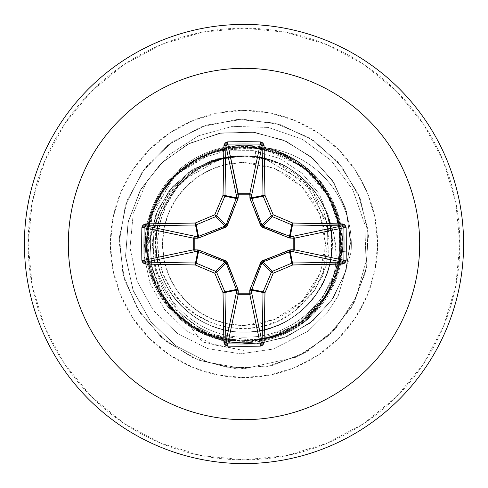 <?xml version="1.0" encoding="UTF-8"?>
<svg xmlns="http://www.w3.org/2000/svg" width="488" height="488" viewBox="0 0 488 488"><rect width="100%" height="100%" fill="white"/><g stroke="black" fill="none" stroke-linecap="round" stroke-linejoin="round"><path stroke-width="0.37" stroke-dasharray="2.44 1.83" d="M244 162.516L244 325.484L274.463 319.573L302.109 301.12L319.945 273.53L325.484 244L319.945 214.47L302.109 186.88L274.463 168.427L244 162.516L259.897 164.084L275.183 168.72L289.268 176.247L301.614 186.386L311.753 198.732L319.28 212.817L323.916 228.103L325.484 244L323.916 259.897L319.28 275.183L311.753 289.268L301.614 301.614L289.268 311.753L275.183 319.28L259.897 323.916L244 325.484L228.103 323.916L212.817 319.28L198.732 311.753L186.386 301.614L176.247 289.268L168.72 275.183L164.084 259.897L162.516 244L164.084 228.103L168.72 212.817L176.247 198.732L186.386 186.386L198.732 176.247L212.817 168.72L228.103 164.084L244 162.516A81.484 81.484 0 0 0 162.516 244A81.484 81.484 0 0 0 244 325.484L244 162.516M244 463.6A219.6 219.6 0 0 0 463.6 244A219.6 219.6 0 0 0 244 24.4A219.6 219.6 0 0 1 463.6 244A219.6 219.6 0 0 1 244 463.6A219.6 219.6 0 0 1 24.4 244A219.6 219.6 0 0 1 244 24.4A219.6 219.6 0 0 0 24.4 244A219.6 219.6 0 0 0 244 463.6M244 459.855A215.855 215.855 0 0 0 459.855 244A215.855 215.855 0 0 0 244 28.145L201.886 32.293L161.394 44.573L124.074 64.52L91.366 91.366L64.52 124.074L44.573 161.394L32.293 201.886L28.145 244L32.293 286.114L44.573 326.606L64.52 363.926L91.366 396.634L124.074 423.48L161.394 443.427L201.886 455.707L244 459.855L286.114 455.707L326.606 443.427L363.926 423.48L396.634 396.634L423.48 363.926L443.427 326.606L455.707 286.114L459.855 244L455.707 201.886L443.427 161.394L423.48 124.074L396.634 91.366L363.926 64.52L326.606 44.573L286.114 32.293L244 28.145A215.855 215.855 0 0 0 28.145 244A215.855 215.855 0 0 0 244 459.855M244 342.661L244 377.596L244 342.661A98.661 98.661 0 0 1 145.339 244A98.661 98.661 0 0 1 244 145.339L244 110.404A133.596 133.596 0 0 0 110.404 244A133.596 133.596 0 0 0 244 377.596A133.596 133.596 0 0 0 377.596 244A133.596 133.596 0 0 0 244 110.404L244 145.339A98.661 98.661 0 0 1 265.704 147.754L264.685 147.632C267.021 146.681 277.782 151.201 296.972 161.192C308.507 169.196 317.011 177.193 322.483 185.178C337.318 206.839 343.686 228.921 341.594 251.436C340.264 267.522 335.299 282.241 326.692 295.6C332.535 284.175 335.714 270.681 336.22 255.102L334.005 234.362L330.888 223.687L327.082 214.72A88.09 88.09 0 0 0 244 155.91L244 145.339L244 155.91A88.09 88.09 0 0 0 219.667 159.338C206.473 162.114 193.041 169.69 179.383 182.054C169.848 190.338 161.986 203.624 155.806 221.912C154.062 227.024 152.927 234.704 152.396 244.958L154.922 268.168C160.015 286.035 167.262 299.681 176.674 309.111C186.44 319.488 196.603 326.984 207.162 331.602C220.277 337.312 232.556 340.24 244 340.38L263.197 339.136L272.652 337.08L281.789 334.091C294.307 329.174 305.128 322.226 314.266 313.259L333.829 284.797L342.375 251.497C344.479 229.153 338.135 207.101 323.33 185.349C319.579 179.059 311.1 171.062 297.906 161.363C284.565 153.513 273.835 148.974 265.704 147.754A98.661 98.661 0 0 0 244 145.339A98.661 98.661 0 0 1 342.661 244A98.661 98.661 0 0 1 244 342.661A98.661 98.661 0 0 1 145.339 244A98.661 98.661 0 0 1 244 145.339A98.661 98.661 0 0 0 145.339 244A98.661 98.661 0 0 0 314.266 313.259A98.661 98.661 0 0 1 145.339 244A98.661 98.661 0 0 1 244 145.339A98.661 98.661 0 0 1 342.661 244A98.661 98.661 0 0 1 244 342.661L244 340.38C217.483 339.05 195.041 328.625 176.674 309.111L202.453 341.984L244 350.433L244 368.775L208.144 362.316L176.009 345.876L150.267 321.055L133.011 290.122L125.544 255.834L128.326 221.192L140.922 189.167L162.065 162.437L189.789 143.185L221.582 132.919L254.651 132.333L286.145 141.282L313.4 158.801L334.176 183.232L346.828 212.335L350.445 243.524L344.912 274.085L330.894 301.425L309.776 323.282L283.51 337.891L254.461 344.18L225.175 341.783L198.159 331.108L175.674 313.253L159.533 289.915L150.969 263.215L150.536 235.509L158.075 209.2L172.752 186.495L193.138 169.251L217.343 158.801L243.463 155.91C233.166 155.733 221.961 158.033 209.84 162.803C200.19 166.621 190.716 173.02 181.42 182.006C174.118 188.984 167.805 198.512 162.492 210.596C158.929 217.41 156.739 228.628 155.91 244.238C156.794 259.726 159.051 270.931 162.675 277.855C168.055 289.896 174.417 299.394 181.774 306.354C191.144 315.297 200.666 321.647 210.334 325.405C222.485 330.101 233.703 332.328 244 332.09C254.279 332.334 265.496 330.108 277.654 325.411C287.273 321.69 296.783 315.346 306.19 306.391L311.972 300.029L317.127 293.117L325.325 277.849C328.918 271.102 331.175 259.866 332.09 244.14C331.2 228.305 328.979 217.062 325.435 210.413C320.11 198.36 313.754 188.819 306.366 181.792C297.003 172.801 287.469 166.42 277.77 162.638C265.564 157.905 254.303 155.666 244 155.91A88.09 88.09 0 0 1 327.082 214.72L331.651 235.192L331.242 256.169C328.247 272.7 323.129 285.608 315.901 294.898C305.97 307.922 295.496 317.041 284.474 322.239C269.669 329.254 256.176 332.535 244 332.09C254.126 332.365 265.356 330.132 277.69 325.392C285.108 323.08 294.624 316.724 306.25 306.33C316.663 294.709 323.032 285.199 325.35 277.794C330.12 265.423 332.365 254.156 332.09 244C332.377 233.911 330.138 222.668 325.374 210.261C322.958 202.691 316.59 193.163 306.269 181.689C294.831 171.404 285.303 165.042 277.696 162.608C265.326 157.862 254.089 155.629 244 155.91L255.041 156.605A88.09 88.09 0 0 0 244 155.91C254.065 155.623 265.301 157.856 277.709 162.614C284.614 164.609 294.142 170.971 306.287 181.713C317.029 193.858 323.391 203.386 325.386 210.291C330.144 222.699 332.377 233.935 332.09 244C332.377 254.065 330.144 265.301 325.386 277.709C323.391 284.614 317.029 294.142 306.287 306.287C294.142 317.029 284.614 323.391 277.709 325.386C265.301 330.144 254.065 332.377 244 332.09C254.297 332.334 265.545 330.095 277.733 325.374C287.42 321.604 296.942 315.236 306.299 306.275C313.674 299.278 320.036 289.762 325.38 277.715C328.961 270.968 331.193 259.738 332.09 244.024C331.2 228.292 328.967 217.062 325.398 210.328C320.061 198.287 313.705 188.758 306.318 181.743C296.948 172.764 287.414 166.39 277.721 162.62C265.539 157.905 254.297 155.666 244 155.91C254.291 155.666 265.527 157.899 277.709 162.614C287.334 166.341 296.856 172.703 306.287 181.713C313.607 188.624 319.975 198.152 325.386 210.291C328.857 216.581 331.09 227.817 332.09 244C331.09 260.183 328.857 271.419 325.386 277.709C319.975 289.848 313.607 299.376 306.287 306.287C296.856 315.297 287.334 321.659 277.709 325.386C265.527 330.101 254.291 332.334 244 332.09C254.291 332.334 265.521 330.101 277.696 325.392C287.414 321.604 296.936 315.242 306.269 306.311C313.607 299.376 319.975 289.854 325.374 277.739C328.979 270.889 331.218 259.647 332.09 244.006C331.26 228.543 329.022 217.3 325.374 210.267C320.006 198.195 313.638 188.673 306.269 181.689C296.869 172.709 287.341 166.347 277.696 162.608C265.551 157.905 254.321 155.672 244 155.91C254.291 155.666 265.527 157.899 277.709 162.614C287.334 166.341 296.856 172.703 306.287 181.713C313.607 188.624 319.975 198.152 325.386 210.291C328.857 216.581 331.09 227.817 332.09 244C331.09 260.183 328.857 271.419 325.386 277.709C319.975 289.848 313.607 299.376 306.287 306.287C296.856 315.297 287.334 321.659 277.709 325.386C265.527 330.101 254.291 332.334 244 332.09C254.327 332.328 265.564 330.095 277.715 325.38C287.414 321.61 296.948 315.236 306.318 306.263C313.631 299.351 319.994 289.817 325.405 277.666C329.058 270.547 331.291 259.317 332.09 243.963C331.285 228.64 329.046 217.41 325.38 210.273C319.975 198.159 313.613 188.636 306.293 181.713C296.924 172.746 287.401 166.384 277.721 162.62C265.576 157.911 254.333 155.672 244 155.91C254.291 155.666 265.527 157.899 277.709 162.614C287.334 166.341 296.856 172.703 306.287 181.713C313.607 188.624 319.975 198.152 325.386 210.291C328.857 216.581 331.09 227.817 332.09 244C331.09 260.183 328.857 271.419 325.386 277.709C319.975 289.848 313.607 299.376 306.287 306.287C296.856 315.297 287.334 321.659 277.709 325.386C265.527 330.101 254.291 332.334 244 332.09C254.187 332.352 265.423 330.12 277.709 325.386C285.01 323.141 294.532 316.779 306.275 306.299C316.803 294.496 323.166 284.98 325.368 277.745C330.108 265.46 332.352 254.224 332.09 244.049C332.371 233.917 330.144 222.674 325.398 210.328C323.074 202.886 316.706 193.346 306.299 181.719C294.825 171.404 285.297 165.036 277.702 162.614C265.374 157.874 254.138 155.635 244 155.91C254.065 155.623 265.301 157.856 277.709 162.614C284.614 164.609 294.142 170.971 306.287 181.713C317.029 193.858 323.391 203.386 325.386 210.291C330.144 222.699 332.377 233.935 332.09 244C332.377 254.065 330.144 265.301 325.386 277.709C323.391 284.614 317.029 294.142 306.287 306.287C294.142 317.029 284.614 323.391 277.709 325.386C265.301 330.144 254.065 332.377 244 332.09C254.303 332.334 265.533 330.101 277.696 325.392C287.353 321.647 296.881 315.285 306.275 306.299C313.668 299.29 320.036 289.762 325.386 277.702C328.979 270.895 331.218 259.647 332.09 243.963C331.187 228.219 328.949 216.983 325.368 210.249C319.994 198.177 313.625 188.655 306.269 181.689C296.918 172.746 287.395 166.384 277.696 162.614C265.521 157.899 254.285 155.666 244 155.91C254.291 155.666 265.527 157.899 277.709 162.614C287.334 166.341 296.856 172.703 306.287 181.713C313.607 188.624 319.975 198.152 325.386 210.291C328.857 216.581 331.09 227.817 332.09 244C331.09 260.183 328.857 271.419 325.386 277.709C319.975 289.848 313.607 299.376 306.287 306.287C296.856 315.297 287.334 321.659 277.709 325.386C265.527 330.101 254.291 332.334 244 332.09C233.709 332.334 222.473 330.101 210.291 325.386C200.666 321.659 191.144 315.297 181.713 306.287C174.393 299.376 168.024 289.848 162.614 277.709C159.143 271.419 156.91 260.183 155.91 244C156.91 227.817 159.143 216.581 162.614 210.291C168.024 198.152 174.393 188.624 181.713 181.713C191.144 172.703 200.666 166.341 210.291 162.614C222.473 157.899 233.709 155.666 244 155.91A88.09 88.09 0 0 0 243.463 155.91C196.225 155.135 154.836 197.323 155.91 244.238C154.885 291.055 197.018 333.28 244 332.09C233.709 332.334 222.473 330.101 210.291 325.386C200.666 321.659 191.144 315.297 181.713 306.287C174.393 299.376 168.024 289.848 162.614 277.709C159.143 271.419 156.91 260.183 155.91 244C156.91 227.817 159.143 216.581 162.614 210.291C168.024 198.152 174.393 188.624 181.713 181.713C191.144 172.703 200.666 166.341 210.291 162.614C222.473 157.899 233.709 155.666 244 155.91C233.691 155.672 222.461 157.905 210.316 162.608C200.623 166.377 191.095 172.734 181.743 181.682C174.405 188.606 168.037 198.134 162.626 210.261C158.972 217.331 156.733 228.573 155.91 243.976C156.715 259.348 158.948 270.584 162.602 277.678C167.982 289.781 174.338 299.303 181.664 306.244C191.021 315.211 200.537 321.58 210.2 325.35C222.382 330.083 233.648 332.328 244 332.09C233.709 332.334 222.473 330.101 210.291 325.386C222.449 330.095 233.685 332.328 244 332.09C233.709 332.334 222.473 330.101 210.291 325.386C200.666 321.659 191.144 315.297 181.713 306.287C191.052 315.236 200.58 321.604 210.297 325.386C222.479 330.101 233.715 332.334 244 332.09C233.709 332.334 222.473 330.101 210.291 325.386C200.666 321.659 191.144 315.297 181.713 306.287C174.393 299.376 168.024 289.848 162.614 277.709C159.143 271.419 156.91 260.183 155.91 244C156.91 227.817 159.143 216.581 162.614 210.291C168.024 198.152 174.393 188.624 181.713 181.713C191.144 172.703 200.666 166.341 210.291 162.614C200.629 166.371 191.107 172.728 181.725 181.695C174.393 188.63 168.024 198.152 162.632 210.249C158.948 217.453 156.709 228.683 155.91 243.951C156.715 259.341 158.948 270.584 162.602 277.678C168.018 289.841 174.387 299.376 181.713 306.287C174.393 299.376 168.024 289.848 162.614 277.709C159.143 271.419 156.91 260.183 155.91 244C156.91 227.817 159.143 216.581 162.614 210.291C168.024 198.152 174.393 188.624 181.713 181.713C174.326 188.716 167.957 198.256 162.608 210.31C159.021 217.105 156.788 228.353 155.91 244.043C156.819 259.799 159.058 271.035 162.632 277.751C168.006 289.817 174.369 299.339 181.731 306.305C191.082 315.254 200.605 321.616 210.297 325.386C200.666 321.659 191.144 315.297 181.713 306.287C174.393 299.376 168.024 289.848 162.614 277.709C159.143 271.419 156.91 260.183 155.91 244C156.807 259.726 159.033 270.956 162.602 277.678C167.939 289.719 174.301 299.248 181.682 306.257C191.052 315.23 200.58 321.604 210.267 325.374C222.455 330.095 233.703 332.334 244 332.09C233.709 332.334 222.473 330.101 210.291 325.386C200.666 321.659 191.144 315.297 181.713 306.287C174.393 299.376 168.024 289.848 162.614 277.709C159.143 271.419 156.91 260.183 155.91 244C156.91 227.817 159.143 216.581 162.614 210.291C159.039 217.044 156.8 228.274 155.91 243.988C156.91 227.817 159.143 216.581 162.614 210.291C168.024 198.152 174.393 188.624 181.713 181.713C191.144 172.703 200.666 166.341 210.291 162.614C222.473 157.899 233.709 155.666 244 155.91C233.667 155.672 222.43 157.911 210.297 162.614C200.647 166.359 191.119 172.721 181.719 181.707C191.144 172.703 200.666 166.341 210.291 162.614C222.473 157.899 233.709 155.666 244 155.91C233.697 155.666 222.467 157.899 210.304 162.614C222.473 157.899 233.709 155.666 244 155.91C233.697 155.666 222.455 157.905 210.261 162.626C200.574 166.396 191.052 172.764 181.689 181.731C174.314 188.734 167.957 198.256 162.614 210.297C168.024 198.152 174.393 188.624 181.713 181.713C191.144 172.703 200.666 166.341 210.291 162.614C222.473 157.899 233.709 155.666 244 155.91C233.709 155.666 222.479 157.899 210.304 162.608C200.586 166.396 191.064 172.758 181.731 181.689C174.393 188.624 168.024 198.146 162.632 210.255C159.027 217.093 156.788 228.335 155.91 243.976C156.739 259.457 158.978 270.706 162.62 277.721C167.988 289.793 174.356 299.321 181.731 306.305C191.131 315.291 200.659 321.653 210.304 325.392C222.449 330.095 233.679 332.328 244 332.09C233.709 332.334 222.473 330.101 210.291 325.386C222.43 330.089 233.667 332.328 244 332.09C291.153 332.999 333.036 291.428 332.09 244L329.394 218.093L319.152 193.785L302.066 173.246L279.465 158.38L253.199 150.633L225.474 150.859L198.689 159.234L175.229 175.229L157.215 197.609L146.357 224.578L143.783 253.87L149.907 282.973L164.389 309.337L186.141 330.59L213.439 344.754L244 350.433L244 368.775L208.406 362.401L176.461 346.199L150.774 321.702L133.395 291.129L125.642 257.17L127.978 222.741L140.019 190.765L160.564 163.87L187.721 144.234L219.075 133.364L251.893 132.01L283.4 140.087L310.954 156.727L332.322 180.359L345.827 208.846L350.5 239.693L346.132 270.248L333.28 297.954L313.204 320.525L287.761 336.183L259.201 343.753L230 342.783L202.636 333.536L179.364 316.993L162.053 294.697L152.03 268.668L149.956 241.182L155.825 214.586L168.958 191.107L188.057 172.636L211.383 160.613L236.863 155.886L243.207 155.879L217.343 158.801L193.138 169.251L172.752 186.495L158.075 209.2L150.536 235.509L150.969 263.215L159.533 289.915L175.674 313.253L198.159 331.108L225.175 341.783L254.461 344.18L283.51 337.891L309.776 323.282L330.894 301.425L344.912 274.085L350.445 243.524L346.828 212.335L334.176 183.232L313.4 158.801L286.145 141.282L254.651 132.333L221.582 132.919L189.789 143.185L162.065 162.437L140.922 189.167L128.326 221.192L125.544 255.834L133.011 290.122L150.267 321.055L176.009 345.876L208.144 362.316L244 368.775L244 341.21C189.234 342.576 142.026 291.909 146.644 237.613C148.712 183.14 202.605 138.787 256.273 146.857C304.048 152.616 342.173 198.012 339.563 245.891C338.794 293.953 296.826 336.354 248.715 337.068C200.861 339.843 155.495 299.486 153.574 251.326C149.444 203.203 189.515 157.545 237.863 156.014L223.656 158.405L202.178 167.006C158.393 189.93 143.99 251.381 172.02 290.75C197.78 331.742 258.884 341.063 295.155 310.667L314.821 290.305L326.716 264.404L327.57 223.614L305.317 182.335L264.35 158.484L255.041 156.605L256.273 146.857C304.048 152.616 342.173 198.012 339.563 245.891C338.794 293.953 296.826 336.354 248.715 337.068C200.861 339.843 155.495 299.486 153.574 251.326C149.444 203.203 189.515 157.545 237.863 156.014L211.383 160.613L188.057 172.636L168.958 191.107L155.825 214.586L149.956 241.182L152.03 268.668L162.053 294.697L179.364 316.993L202.636 333.536L230 342.783L259.201 343.753L287.761 336.183L313.204 320.525L333.28 297.954L346.132 270.248L350.5 239.693L345.827 208.846L332.322 180.359L310.954 156.727L283.4 140.087L251.893 132.01L219.075 133.364L187.721 144.234L160.564 163.87L140.019 190.765L127.978 222.741L125.642 257.17L133.395 291.129L150.774 321.702L176.461 346.199L208.406 362.401L244 368.775L296.728 357.082L327.918 336.336L351.543 307.269L365.475 272.499L368.458 235.161L360.229 198.622L341.521 166.17L314.028 140.733L280.222 124.599L243.152 119.231L206.156 125.105L172.575 141.697L145.43 167.506L127.167 200.208L119.432 236.857L122.927 274.152L137.329 308.727L161.351 337.47L192.815 357.789L228.896 367.854L266.338 366.756L301.761 354.593L331.986 332.468L354.276 302.365L366.628 267.003L367.934 229.573L358.064 193.437L337.922 161.864L309.307 137.689L274.811 123.092L237.54 119.395L200.849 126.929L168.043 145.015L142.087 172.02L125.312 205.509L119.237 242.469L124.403 279.569L140.349 313.461L165.639 341.094L197.988 359.979L234.484 368.41L271.834 365.628L306.678 351.885L335.878 328.418L356.149 297.046L366.012 261.251L364.81 224.395L352.8 189.789L331.206 160.521L302.096 139.129L268.18 127.429L232.575 126.337L198.488 135.798L168.964 154.824L146.577 181.56L133.242 213.512L130.015 247.733L137.049 281.118L153.555 310.697L177.925 333.859L207.845 348.633L240.554 353.812L273.109 349.079L307.806 331.382L327.454 312.204L338.147 296.039L351.055 252.162L338.147 296.039L327.454 312.204L307.806 331.382L273.109 349.079L240.554 353.812L207.845 348.633L177.925 333.859L153.555 310.697L137.049 281.118L130.015 247.733L133.242 213.512L146.577 181.56L168.964 154.824L198.488 135.798L232.575 126.337L268.18 127.429L302.096 139.129L331.206 160.521L352.8 189.789L364.81 224.395L366.012 261.251L356.149 297.046L335.878 328.418L306.678 351.885L271.834 365.628L234.484 368.41L197.988 359.979L165.639 341.094L140.349 313.461L124.403 279.569L119.237 242.469L125.312 205.509L142.087 172.02L168.043 145.015L200.849 126.929L237.54 119.395L274.811 123.092L309.307 137.689L337.922 161.864L358.064 193.437L367.934 229.573L366.628 267.003L354.276 302.365L331.986 332.468L301.761 354.593L266.338 366.756L228.896 367.854L192.815 357.789L161.351 337.47L137.329 308.727L122.927 274.152L119.432 236.857L127.167 200.208L145.43 167.506L172.575 141.697L206.156 125.105L243.152 119.231L280.222 124.599L314.028 140.733L341.521 166.17L360.229 198.622L368.458 235.161L365.475 272.499L351.543 307.269L327.918 336.336L296.728 357.082L244 368.775L296.728 357.082L327.918 336.336L351.543 307.269L365.475 272.499L368.458 235.161L360.229 198.622L341.521 166.17L314.028 140.733L280.222 124.599L243.152 119.231L206.156 125.105L172.575 141.697L145.43 167.506L127.167 200.208L119.432 236.857L122.927 274.152L137.329 308.727L161.351 337.47L192.815 357.789L228.896 367.854L266.338 366.756L301.761 354.593L331.986 332.468L354.276 302.365L366.628 267.003L367.934 229.573L358.064 193.437L337.922 161.864L309.307 137.689L274.811 123.092L237.54 119.395L200.849 126.929L168.043 145.015L142.087 172.02L125.312 205.509L119.237 242.469L124.403 279.569L140.349 313.461L165.639 341.094L197.988 359.979L234.484 368.41L271.834 365.628L306.678 351.885L335.878 328.418L356.149 297.046L366.012 261.251L364.81 224.395L352.8 189.789L331.206 160.521L302.096 139.129L268.18 127.429L232.575 126.337L198.488 135.798L168.964 154.824L146.577 181.56L133.242 213.512L130.015 247.733L137.049 281.118L153.555 310.697L177.925 333.859L207.845 348.633L240.554 353.812L273.109 349.079L307.806 331.382L327.454 312.204L338.147 296.039L351.055 252.162L338.147 296.039L327.454 312.204L307.806 331.382L273.109 349.079L240.554 353.812L207.845 348.633L177.925 333.859L153.555 310.697L137.049 281.118L130.015 247.733L133.242 213.512L146.577 181.56L168.964 154.824L198.488 135.798L232.575 126.337L268.18 127.429L302.096 139.129L331.206 160.521L352.8 189.789L364.81 224.395L366.012 261.251L356.149 297.046L335.878 328.418L306.678 351.885L271.834 365.628L234.484 368.41L197.988 359.979L165.639 341.094L140.349 313.461L124.403 279.569L119.237 242.469L125.312 205.509L142.087 172.02L168.043 145.015L200.849 126.929L237.54 119.395L274.811 123.092L309.307 137.689L337.922 161.864L358.064 193.437L367.934 229.573L366.628 267.003L354.276 302.365L331.986 332.468L301.761 354.593L266.338 366.756L228.896 367.854L192.815 357.789L161.351 337.47L137.329 308.727L122.927 274.152L119.432 236.857L127.167 200.208L145.43 167.506L172.575 141.697L206.156 125.105L243.152 119.231L280.222 124.599L314.028 140.733L341.521 166.17L360.229 198.622L368.458 235.161L365.475 272.499L351.543 307.269L327.918 336.336L296.728 357.082L244 368.775L244 341.21C189.234 342.576 142.026 291.909 146.644 237.613C148.712 183.14 202.605 138.787 256.273 146.857L255.041 156.605L264.344 158.484L305.317 182.335L327.57 223.614L326.716 264.404L314.821 290.305L295.155 310.667L322.422 276.604L329.125 233.026L313.015 191.479L277.965 163.23L255.041 156.605L244 155.91C233.673 155.672 222.436 157.905 210.291 162.614C200.592 166.39 191.058 172.758 181.689 181.731C174.375 188.642 168.006 198.183 162.596 210.334C158.942 217.441 156.715 228.677 155.91 244.043C156.721 259.366 158.96 270.596 162.626 277.733C168.024 289.848 174.387 299.364 181.713 306.293C191.089 315.26 200.611 321.623 210.285 325.38C200.666 321.659 191.144 315.297 181.713 306.287C174.393 299.376 168.024 289.848 162.614 277.709C159.143 271.419 156.91 260.183 155.91 244C156.91 227.817 159.143 216.581 162.614 210.291C168.024 198.152 174.393 188.624 181.713 181.713C191.144 172.703 200.666 166.341 210.291 162.614C222.473 157.899 233.709 155.666 244 155.91L219.667 159.338A88.09 88.09 0 0 1 244 155.91C196.926 154.696 154.696 196.926 155.91 244C154.696 291.074 196.926 333.304 244 332.09C291.074 333.304 333.304 291.074 332.09 244C333.304 196.926 291.074 154.696 244 155.91C196.926 154.696 154.696 196.926 155.91 244C154.696 291.074 196.926 333.304 244 332.09C291.074 333.304 333.304 291.074 332.09 244C333.304 196.926 291.074 154.696 244 155.91C196.926 154.696 154.696 196.926 155.91 244C154.696 291.074 196.926 333.304 244 332.09C291.074 333.304 333.304 291.074 332.09 244C333.304 196.926 291.074 154.696 244 155.91C196.926 154.696 154.696 196.926 155.91 244C154.696 291.074 196.926 333.304 244 332.09C291.074 333.304 333.304 291.074 332.09 244C333.304 196.926 291.074 154.696 244 155.91C196.926 154.696 154.696 196.926 155.91 244C154.696 291.074 196.926 333.304 244 332.09C291.074 333.304 333.304 291.074 332.09 244C333.304 196.926 291.074 154.696 244 155.91C196.926 154.696 154.696 196.926 155.91 244C154.696 291.074 196.926 333.304 244 332.09C291.074 333.304 333.304 291.074 332.09 244C333.304 196.926 291.074 154.696 244 155.91C196.926 154.696 154.696 196.926 155.91 244C154.696 291.074 196.926 333.304 244 332.09C302.456 334.384 348.67 269.089 327.082 214.72C339.215 241.621 339.087 268.583 326.692 295.6C316.181 312.893 301.572 325.71 282.851 334.048L268.992 338.843L254.492 341.496L225.218 340.197C183.342 329.973 157.508 303.682 147.718 261.312L149.005 220.881L174.484 175.375L199.311 157.191L231.532 147.217L268.138 149.511L303.695 166.963C336.58 195.121 347.694 230.269 337.031 272.414L324.325 298.784L315.169 310.222L304.353 320.207L269.449 337.824L250.301 341.008C206.857 341.691 175.229 322.696 155.41 284.028C139.495 243.64 146.126 207.369 175.302 175.222L215.44 151.079L256.243 147.559L280.393 153.854L304.469 167.884L325.228 190.588L338.568 221.491L340.197 258L326.734 295.045L297.229 325.344L254.748 340.618L207.211 333.981L166.829 303.115L147.766 257.737L152.427 211.377L176.156 174.381L211.194 152.494L249.447 146.943L284.394 155.581L311.887 174.417L330.175 199.012L339.416 225.413L340.984 250.649L329.01 291.159L292.55 328.217C241.011 357.545 185.654 332.163 165.353 301.139C140.123 265.307 145.973 229.909 151.963 212.713C167.933 172.337 197.561 150.383 240.834 146.839C284.26 147.553 315.254 167.549 333.816 206.814C335.463 212.359 360.199 262.324 310.429 314.974C257.158 359.705 208.968 334.829 201.013 331.187C157.118 309.239 143.478 264.148 147.26 234.435C153.641 191.503 177.492 163.395 218.813 150.109C232.148 146.662 265.094 140.257 301.139 165.353C332.316 185.251 359.784 244.403 324.849 297.973L299.016 324.148L267.406 338.355L234.978 340.795L205.539 333.28L181.493 318.457L163.938 299.144L147.626 256.731L147.894 229.384L156.007 202.679L171.752 178.962L194.181 160.528L221.607 149.401L251.68 147.095L281.539 154.33L308.08 170.898C339.288 201.086 348.261 236.857 334.994 278.203C317.731 318.072 287.395 339.081 244 341.21L272.981 336.793L299.327 323.934L320.647 303.804L334.988 278.233L341.057 249.551L338.3 220.362L326.966 193.327L308.087 170.891L283.375 155.111L255.084 147.413L225.785 148.504L198.146 158.277L174.674 175.845L157.508 199.61L148.212 227.414L147.626 256.731L155.8 284.876L171.996 309.313L194.743 327.802L221.961 338.678L251.186 340.941L279.758 334.39L305.073 319.622L324.843 297.979L337.257 271.426L341.191 242.377L336.287 213.476L322.995 187.355L302.517 166.377L276.72 152.463L247.947 146.87L218.813 150.109L191.967 161.882L169.855 181.121L154.482 206.082L147.248 234.49L148.809 263.758L159.027 291.232L176.967 314.418L201.007 331.193L228.951 340.045L258.268 340.166L286.279 331.541L310.453 314.961L328.583 291.928L339.02 264.533L340.819 235.277L333.816 206.814C310.301 151.17 249.893 138.47 215.324 151.121C172.679 165.133 157.179 197.268 151.963 212.713C140.007 254.486 150.127 289.964 182.323 319.14C201.599 336.006 246.013 354.123 292.55 328.217L317.529 307.586L339.319 263.105L340.429 231.648L329.418 197.585L303.426 167.061L263.038 148.669L233.758 147.327L205.405 154.781L180.566 170.343L161.491 192.601L149.92 219.533L146.9 248.691L152.713 277.422L166.829 303.115L187.959 323.434L214.189 336.531L243.128 341.21L272.151 337.049L298.607 324.428L320.104 304.494L334.676 279.051L341.002 250.423L338.507 221.216L327.418 194.078L308.739 171.477L284.175 155.477L255.956 147.522L226.652 148.346L198.927 157.868L175.302 175.222C132.773 218.404 144.405 278.855 168.872 305.689C199.885 341.704 236.412 341.795 250.301 341.008C270.431 339.563 288.451 332.627 304.353 320.207L315.169 310.222L324.325 298.784L337.031 272.414C347.456 241.121 340.026 195.176 303.695 166.963C268.461 142.075 231.678 139.922 193.358 160.515C179.889 168.269 139.001 198.884 147.718 261.312C151.817 288.994 175.424 329.9 225.218 340.197L264.691 339.861L282.851 334.048C301.352 325.905 315.968 313.089 326.692 295.6C335.299 282.241 340.264 267.522 341.594 251.436L338.013 216.568L322.483 185.178C316.663 176.851 308.16 168.854 296.972 161.192L281.423 152.964C273.768 149.999 268.193 148.224 264.685 147.632L265.704 147.754C268.943 148.273 274.506 150.06 282.399 153.122L297.906 161.363C309.014 168.994 317.493 176.991 323.33 185.349L338.806 216.69L342.375 251.497C340.258 275.421 330.888 296.009 314.266 313.259C294.301 331.87 270.877 340.911 244 340.38M236.863 155.886L243.463 155.91A88.09 88.09 0 0 1 244 155.91C291.055 154.708 333.28 197.128 332.09 244.024C333.023 291.037 291.354 333.164 244 332.09L244 350.433L202.453 341.984L176.674 309.111L155.086 268.095L155.806 221.912L179.48 182.231L219.667 159.338L244 155.91C312.43 158.454 334.561 218.941 332.09 244.14C332.34 254.309 330.083 265.545 325.325 277.849C320.939 287.072 318.207 292.159 317.127 293.117L311.972 300.029L306.19 306.391C288.853 323.172 268.125 331.736 244 332.09C196.731 333.121 154.971 291.123 155.91 244.043C154.598 197.183 197.103 154.617 244 155.91C291.11 154.94 333.084 196.719 332.09 243.963C333.261 291.141 290.946 333.188 244 332.09C197.024 333.121 154.787 291.238 155.91 243.976C154.885 196.682 196.932 154.952 244 155.91C290.879 154.647 333.383 197.115 332.09 244.049C333.042 291.171 291.22 333.103 244 332.09C196.865 333.255 154.781 290.909 155.91 243.988C154.916 197.006 196.713 154.812 244 155.91C291.305 154.861 333.023 196.92 332.09 243.963C333.341 290.842 290.976 333.335 244 332.09C196.853 333.072 154.934 291.244 155.91 244.043C154.702 196.945 197.079 154.757 244 155.91C291.007 154.934 333.182 196.676 332.09 244.006C333.145 291.348 291.037 333.042 244 332.09C197.103 333.298 154.659 290.97 155.91 243.951C154.946 196.792 196.816 154.916 244 155.91C197.091 154.794 154.757 196.853 155.91 243.976C154.983 291.165 196.572 333.023 244 332.09L244 350.433L213.439 344.754L186.141 330.59L164.389 309.337L149.907 282.973L143.783 253.87L146.357 224.578L157.215 197.609L175.229 175.229L198.689 159.234L225.474 150.859L253.199 150.633L279.465 158.38L302.066 173.246L319.152 193.785L329.394 218.093L332.09 244C333.17 196.646 291.013 154.958 244 155.91A88.09 88.09 0 0 1 255.041 156.605L277.965 163.23L259.183 157.703L239.639 156.489L223.65 158.777L220.32 159.637L202.178 167.006L187.752 177.101L175.582 189.966L166.286 204.978L160.216 221.546L157.624 239.065L158.637 256.645L163.23 273.738L171.209 289.512L182.219 303.28L195.883 314.553L211.499 322.727L228.518 327.521L246.172 328.692L263.611 326.185L280.228 320.079L295.155 310.667L311.24 295.161L322.702 275.964L328.76 254.419L329.016 232.062L323.507 210.45L312.619 190.942L297.076 174.838L277.965 163.23A87.62 87.62 0 0 0 202.178 167.006C212.945 160.887 224.84 157.227 237.863 156.014M244 377.596L217.935 375.028L192.876 367.427L169.775 355.081L149.535 338.465L132.919 318.225L120.573 295.124L112.972 270.065L110.404 244L112.972 217.935L120.573 192.876L132.919 169.775L149.535 149.535L169.775 132.919L192.876 120.573L217.935 112.972L244 110.404L270.065 112.972L295.124 120.573L318.225 132.919L338.465 149.535L355.081 169.775L367.427 192.876L375.028 217.935L377.596 244L375.028 270.065L367.427 295.124L355.081 318.225L338.465 338.465L318.225 355.081L295.124 367.427L270.065 375.028L244 377.596M342.375 251.497L351.055 252.162A97.728 97.728 0 0 0 265.704 147.754A97.728 97.728 0 0 1 351.055 252.162A97.728 97.728 0 0 0 264.685 147.632A97.728 97.728 0 0 1 351.055 252.162L341.594 251.436M144.131 227.78L144.674 226.475L145.961 225.932M145.961 262.068L144.674 261.525L144.131 260.22M227.78 343.869L226.475 343.326L225.932 342.039M262.068 342.039L261.525 343.326L260.22 343.869M343.869 260.22L343.326 261.525L342.039 262.068M342.039 225.932L343.326 226.475L343.869 227.78M260.22 144.131L261.525 144.674L262.068 145.961M225.932 145.961L226.475 144.674L227.78 144.131M249.996 289.408L254.809 277.129M262.928 261.922L261.922 262.928M233.191 277.129L238.004 289.408M226.078 262.928L225.072 261.922M261.922 225.072L262.928 226.078M254.809 210.871L249.996 198.592M225.072 226.078L226.078 225.072M238.004 198.592L233.191 210.871"/><path stroke-width="0.73" d="M144.131 260.25L144.131 260.22A347.834 133.108 -90 0 1 143.99 244A347.834 133.108 90 0 0 144.131 260.22L193.718 249.752L193.718 238.248L144.131 227.78A347.834 133.108 90 0 0 143.99 244L141.715 244A349.701 133.822 90 0 0 141.862 260.311L145.436 264.038A351.232 30.61 -0 0 0 195.255 264.972A351.275 30.616 22.5 0 0 214.787 273.213A351.275 30.616 67.5 0 0 223.028 292.745A351.232 30.61 90 0 0 223.961 342.564L227.689 346.138A349.701 133.822 0 0 0 244 346.285L244 344.01A347.834 133.108 180 0 1 227.78 343.869L227.689 346.138L226.279 345.846L224.273 343.918L223.961 342.564L223.028 292.745A351.275 30.616 -112.5 0 1 214.787 273.213A351.275 30.616 -157.5 0 1 195.255 264.972L145.436 264.038L142.929 262.916L141.862 260.311A349.701 133.822 -90 0 1 141.715 244L143.99 244A347.834 133.108 -90 0 1 144.131 227.78L141.862 227.689A349.701 133.822 90 0 0 141.715 244A349.701 133.822 -90 0 1 141.862 227.689L142.935 225.084L145.436 223.961L195.255 223.028A351.275 30.616 -22.5 0 1 214.787 214.787A351.275 30.616 -67.5 0 1 223.028 195.255L223.961 145.436L225.084 142.929L227.689 141.862A349.701 133.822 0 0 1 244 141.715L244 68.32A175.68 175.68 0 0 1 419.68 244A175.68 175.68 0 0 1 244 419.68L244 463.6A219.6 219.6 0 0 0 463.6 244A219.6 219.6 0 0 0 244 24.4L244 68.32A175.68 175.68 0 0 0 68.32 244A175.68 175.68 0 0 0 244 419.68L244 346.285A349.701 133.822 180 0 1 227.689 346.138L227.78 343.869A347.834 133.108 0 0 0 244 344.01A347.834 133.108 0 0 0 260.22 343.869L249.752 294.282L238.248 294.282L227.78 343.869L225.932 342.039L236.387 292.556L236.46 290.207L225.005 292.489A349.365 30.451 90 0 0 225.932 342.039L236.387 292.556A1.873 1.726 -168.1 0 0 238.248 294.282L227.78 343.869M227.75 144.131L238.174 194.81L238.199 193.718L249.752 193.718L260.22 144.131A347.834 133.108 180 0 0 227.78 144.131L238.248 193.718A1.873 1.726 -11.9 0 0 236.387 195.444L225.932 145.961A349.365 30.451 90 0 0 225.005 195.511L236.46 197.792L236.387 195.444L225.938 145.949M249.996 198.592A1.873 0.573 159.1 0 1 251.637 198.512A1.873 0.573 -20.9 0 0 249.996 198.592L249.826 194.81L249.996 198.592L261.452 226.548L289.408 238.004L294.282 238.199L293.19 238.174L293.19 249.826L294.282 249.801L293.739 251.064L292.556 251.613L293.19 249.826L289.408 249.996L261.452 261.452L249.996 289.408L249.826 293.19L244 293.135L244 194.864L244 293.135L238.174 293.19L238.004 289.408L226.548 261.452L198.592 249.996L194.81 249.826L194.81 238.174L198.592 238.004L226.548 226.548L238.004 198.592L238.174 194.81L249.826 194.81A1.873 0.64 -178.2 0 1 251.613 195.444L249.826 194.81L249.801 193.718L251.064 194.261L251.613 195.444L251.54 197.792L262.995 195.511A349.365 30.451 -90 0 0 262.068 145.961L251.613 195.444A1.873 1.726 11.9 0 0 249.752 193.718L260.22 144.131L262.068 145.961L251.613 195.444L251.54 197.792L261.922 225.072L271.334 215.659A349.408 30.451 -112.5 0 0 263.136 196.225L251.637 198.512L263.136 196.225A1.873 1.867 -101.2 0 1 262.995 195.511L251.54 197.792L261.922 225.072L262.928 226.078L285.712 234.923M244 24.4A219.6 219.6 0 0 1 463.6 244A219.6 219.6 0 0 1 244 463.6A219.6 219.6 0 0 1 24.4 244A219.6 219.6 0 0 1 244 24.4A219.6 219.6 0 0 0 24.4 244A219.6 219.6 0 0 0 244 463.6L244 419.68A175.68 175.68 0 0 0 419.68 244A175.68 175.68 0 0 0 244 68.32L244 141.715A349.701 133.822 0 0 1 260.311 141.862L262.916 142.935L264.038 145.436L264.972 195.255A351.275 30.616 67.5 0 1 273.213 214.787A351.275 30.616 22.5 0 1 292.745 223.028L343.918 224.273L345.071 225.084L346.138 227.689L346.285 244L346.138 260.311L345.846 261.721L343.918 263.727L292.745 264.972A351.275 30.616 157.5 0 1 273.213 273.213A351.275 30.616 112.5 0 1 264.972 292.745L264.038 342.564L262.916 345.071L260.311 346.138A349.701 133.822 180 0 1 244 346.285L244 419.68A175.68 175.68 0 0 1 68.32 244A175.68 175.68 0 0 1 244 68.32L244 24.4M225.108 261.934L215.659 271.334A1.873 1.86 45 0 1 216.666 272.341L226.078 262.928L216.666 272.341A349.408 30.451 67.5 0 0 224.864 291.775L236.363 289.488L226.078 262.928L225.072 261.922L198.512 251.637L197.792 251.54L195.511 262.995L197.792 251.54L195.444 251.613L145.961 262.068A349.365 30.451 -0 0 0 195.511 262.995A1.873 1.867 11.2 0 1 196.225 263.136L198.512 251.637L196.225 263.136A349.408 30.451 22.5 0 0 215.659 271.334L225.072 261.922L202.288 253.077M260.25 343.869L249.752 294.282A1.873 1.726 168.1 0 0 251.613 292.556L262.068 342.039A349.365 30.451 -90 0 0 262.995 292.489L251.54 290.207L251.613 292.556L262.062 342.051M254.809 277.129L260.623 262.696L261.922 262.928L271.334 272.341A1.873 1.86 -45 0 1 272.341 271.334L262.928 261.922L272.341 271.334A349.408 30.451 -22.5 0 0 291.775 263.136L289.488 251.637L262.928 261.922L261.922 262.928L251.54 290.207A1.873 0.64 -1.8 0 1 249.752 290.842L249.996 289.408A1.873 0.573 -159.1 0 0 251.637 289.488L251.54 290.207L262.995 292.489A1.873 1.867 -78.7 0 1 263.136 291.775L251.637 289.488L263.136 291.775A349.408 30.451 -67.5 0 0 271.334 272.341L261.922 262.928L253.077 285.712M261.934 262.892L260.623 262.696L262.696 260.623L290.842 249.752A1.873 0.64 -88.2 0 1 290.207 251.54L292.489 262.995A349.365 30.451 0 0 0 342.039 262.068L292.556 251.613L290.207 251.54L289.488 251.637L291.775 263.136A1.873 1.867 -11.2 0 1 292.489 262.995L290.207 251.54L262.867 261.946M342.07 262.062L292.556 251.613A1.873 1.726 101.9 0 0 294.282 249.752L343.869 260.22A347.834 133.108 -90 0 0 343.869 227.78L294.282 238.248L294.282 249.752L343.869 260.226L346.138 260.311A349.701 133.822 -90 0 0 346.138 227.689L342.564 223.961A351.232 30.61 180 0 0 292.745 223.028A351.275 30.616 -157.5 0 0 273.213 214.787A351.275 30.616 -112.5 0 0 264.972 195.255A351.232 30.61 -90 0 0 264.038 145.436L260.311 141.862L260.22 144.131L260.311 141.862A349.701 133.822 180 0 0 244 141.715A349.701 133.822 180 0 0 227.689 141.862L227.78 144.131A347.834 133.108 0 0 1 260.22 144.131M343.869 227.75L294.282 238.248A1.873 1.726 78.1 0 0 292.556 236.387L342.039 225.932A349.365 30.451 180 0 0 292.489 225.005L290.207 236.46L292.556 236.387L342.051 225.938M289.488 236.363A1.873 0.573 -69.1 0 1 289.408 238.004L262.696 227.377L262.928 226.078L290.207 236.46A1.873 0.64 -91.8 0 1 290.842 238.248A1.873 0.64 88.2 0 0 290.207 236.46L292.556 236.387A1.873 0.64 -91.8 0 1 293.19 238.174A1.873 0.64 88.2 0 0 292.556 236.387L293.739 236.936L294.282 238.199L293.19 238.174L294.282 238.248L294.282 249.752L293.19 249.826L294.282 249.752A1.873 1.726 -78.1 0 1 294.282 249.801L293.19 249.826A1.873 0.64 -88.2 0 1 292.556 251.613L290.207 251.54A1.873 0.64 91.8 0 0 290.842 249.752L293.19 249.826L293.19 238.174L289.408 238.004A1.873 0.573 110.9 0 0 289.488 236.363L290.207 236.46L292.489 225.005A1.873 1.867 -168.7 0 1 291.775 224.864L289.488 236.363L291.775 224.864A349.408 30.451 -157.5 0 0 272.341 216.666L262.928 226.078L272.341 216.666A1.873 1.86 -135 0 1 271.334 215.659L261.946 225.133M226.066 225.108L216.666 215.659A1.873 1.86 135 0 1 215.659 216.666L225.072 226.078L215.659 216.666A349.408 30.451 157.5 0 0 196.225 224.864L198.512 236.363L225.072 226.078L226.078 225.072L236.46 197.792L225.005 195.511A1.873 1.867 101.2 0 1 224.864 196.225L236.363 198.512L224.864 196.225A349.408 30.451 112.5 0 0 216.666 215.659L226.078 225.072L234.923 202.288M145.93 225.938L195.444 236.387L197.792 236.46L195.511 225.005A349.365 30.451 180 0 0 145.961 225.932L195.444 236.387L197.792 236.46L198.512 236.363L196.225 224.864A1.873 1.867 168.7 0 1 195.511 225.005L197.792 236.46A1.873 0.64 -88.2 0 0 197.158 238.248L194.81 238.174L194.81 249.826L198.592 249.996L225.304 260.623L227.377 262.696L233.191 277.129M198.512 251.637A1.873 0.573 110.9 0 1 198.592 249.996A1.873 0.573 -69.1 0 0 198.512 251.637L195.444 251.613L194.242 251.046L193.718 249.752A1.873 1.726 -101.9 0 0 195.444 251.613L145.961 262.068L144.131 260.22L141.862 260.311L144.131 260.22L193.718 249.752L193.718 238.248L194.242 236.954L195.444 236.387A1.873 1.726 -78.1 0 0 193.718 238.248L144.131 227.78L145.961 225.932A349.365 30.451 -0 0 1 195.511 225.005L196.225 224.864A349.408 30.451 -22.5 0 1 215.659 216.666L216.666 215.659A349.408 30.451 -67.5 0 1 224.864 196.225L225.005 195.511A349.365 30.451 -90 0 1 225.932 145.961L227.78 144.131L227.689 141.862L223.961 145.436A1.873 0.525 1.5 0 1 225.932 145.961A1.873 0.525 -178.5 0 0 223.961 145.436A351.232 30.61 90 0 0 223.028 195.255L225.005 195.511L223.028 195.255L224.864 196.225L223.028 195.255A351.275 30.616 112.5 0 0 214.787 214.787L216.666 215.659L214.787 214.787L215.659 216.666L214.787 214.787A351.275 30.616 157.5 0 0 195.255 223.028L196.225 224.864L195.255 223.028L195.511 225.005L195.255 223.028A351.232 30.61 180 0 0 145.436 223.961A1.873 0.525 88.5 0 0 145.961 225.932A1.873 0.525 -91.5 0 1 145.436 223.961L141.862 227.689L144.131 227.78M225.938 342.07L225.932 342.039A349.365 30.451 -90 0 1 225.005 292.489L223.028 292.745L225.005 292.489L224.864 291.775L223.028 292.745L224.864 291.775A1.873 1.867 78.7 0 1 225.005 292.489L236.46 290.207L236.363 289.488L224.864 291.775A349.408 30.451 -112.5 0 1 216.666 272.341L214.787 273.213L216.666 272.341L215.659 271.334L214.787 273.213L215.659 271.334A349.408 30.451 -157.5 0 1 196.225 263.136L195.255 264.972L196.225 263.136L195.511 262.995L195.255 264.972L195.511 262.995A349.365 30.451 180 0 1 145.961 262.068A1.873 0.525 91.5 0 0 145.436 264.038A1.873 0.525 -88.5 0 1 145.961 262.068L145.949 262.062M262.062 145.93L262.068 145.961A1.873 0.525 -1.5 0 1 264.038 145.436A1.873 0.525 178.5 0 0 262.068 145.961A349.365 30.451 90 0 1 262.995 195.511L264.972 195.255L262.995 195.511A1.873 1.867 78.7 0 0 263.136 196.225L264.972 195.255L263.136 196.225A349.408 30.451 67.5 0 1 271.334 215.659L273.213 214.787L271.334 215.659A1.873 1.86 45 0 0 272.341 216.666L273.213 214.787L272.341 216.666A349.408 30.451 22.5 0 1 291.775 224.864L292.745 223.028L291.775 224.864A1.873 1.867 11.2 0 0 292.489 225.005L292.745 223.028L292.489 225.005A349.365 30.451 -0 0 1 342.039 225.932A1.873 0.525 -88.5 0 0 342.564 223.961A1.873 0.525 91.5 0 1 342.039 225.932L343.869 227.78L346.138 227.689L343.869 227.78A347.834 133.108 90 0 1 343.869 260.22L342.039 262.068A1.873 0.525 88.5 0 1 342.564 264.038L346.138 260.311L343.869 260.22M251.637 289.488A1.873 0.573 20.9 0 1 249.996 289.408M251.54 290.207L251.613 292.556A1.873 0.64 -1.8 0 1 249.826 293.19L249.752 290.842A1.873 0.64 178.2 0 0 251.54 290.207M262.696 260.623L262.928 261.922L262.696 260.623M249.752 294.282L249.826 293.19L251.613 292.556L251.046 293.758L249.752 294.282L238.248 294.282L238.174 293.19L249.826 293.19L249.752 294.282M289.408 249.996A1.873 0.573 -110.9 0 1 289.488 251.637A1.873 0.573 69.1 0 0 289.408 249.996M236.387 292.556L238.174 293.19L238.248 294.282L236.954 293.758L236.387 292.556L236.46 290.207A1.873 0.64 -178.2 0 0 238.248 290.842L238.174 293.19A1.873 0.64 1.8 0 1 236.387 292.556M236.46 290.207L236.363 289.488A1.873 0.573 159.1 0 0 238.004 289.408L238.248 290.842A1.873 0.64 1.8 0 1 236.46 290.207M238.004 289.408A1.873 0.573 -20.9 0 1 236.363 289.488L226.078 262.928L227.377 262.696L226.054 262.867M225.072 261.922L225.304 260.623L225.072 261.922M197.792 251.54A1.873 0.64 88.2 0 1 197.158 249.752A1.873 0.64 -91.8 0 0 197.792 251.54M195.444 251.613A1.873 0.64 88.2 0 1 194.81 249.826L195.444 251.613M262.892 226.066L262.696 227.377L260.623 225.304L261.922 225.072L260.623 225.304L254.809 210.871M193.718 249.752L194.81 249.826L193.718 249.752M193.718 238.248L194.81 238.174L193.718 238.248M249.752 197.158A1.873 0.64 -178.2 0 1 251.54 197.792A1.873 0.64 1.8 0 0 249.752 197.158M195.444 236.387L194.81 238.174A1.873 0.64 91.8 0 1 195.444 236.387M249.826 194.81L249.752 193.718A1.873 1.726 -168.1 0 1 249.801 193.718L249.826 194.81L238.174 194.81L238.248 193.718L249.752 193.718L249.826 194.81M197.792 236.46L198.512 236.363A1.873 0.573 -110.9 0 0 198.592 238.004L197.158 238.248A1.873 0.64 91.8 0 1 197.792 236.46M233.191 210.871L227.377 225.304L226.078 225.072L227.377 225.304L225.304 227.377L198.592 238.004A1.873 0.573 69.1 0 1 198.512 236.363L225.072 226.078L225.304 227.377L225.133 226.054M238.174 194.81A1.873 0.64 -1.8 0 0 236.387 195.444L236.936 194.261L238.199 193.718L238.248 197.158A1.873 0.64 -1.8 0 0 236.46 197.792L236.387 195.444A1.873 0.64 178.2 0 1 238.174 194.81M236.363 198.512A1.873 0.573 -159.1 0 1 238.004 198.592A1.873 0.573 20.9 0 0 236.363 198.512L236.46 197.792A1.873 0.64 178.2 0 1 238.248 197.158L238.004 198.592M342.564 264.038A1.873 0.525 -91.5 0 0 342.039 262.068A349.365 30.451 180 0 1 292.489 262.995L292.745 264.972A351.232 30.61 0 0 0 342.564 264.038M292.745 264.972L292.489 262.995A1.873 1.867 168.7 0 0 291.775 263.136L292.745 264.972L291.775 263.136A349.408 30.451 157.5 0 1 272.341 271.334L273.213 273.213A351.275 30.616 -22.5 0 0 292.745 264.972M273.213 273.213L272.341 271.334A1.873 1.86 135 0 0 271.334 272.341L273.213 273.213L271.334 272.341A349.408 30.451 112.5 0 1 263.136 291.775L264.972 292.745A351.275 30.616 -67.5 0 0 273.213 273.213M264.972 292.745L263.136 291.775A1.873 1.867 101.2 0 0 262.995 292.489L264.972 292.745L262.995 292.489A349.365 30.451 90 0 1 262.068 342.039A1.873 0.525 1.5 0 0 264.038 342.564A351.232 30.61 -90 0 0 264.972 292.745M264.038 342.564A1.873 0.525 -178.5 0 1 262.068 342.039L260.22 343.869L260.311 346.138L264.038 342.564M244 344.01L244 346.285A349.701 133.822 0 0 0 260.311 346.138L260.22 343.869A347.834 133.108 180 0 1 244 344.01M223.961 342.564A1.873 0.525 -1.5 0 0 225.932 342.039A1.873 0.525 178.5 0 1 223.961 342.564"/></g></svg>
